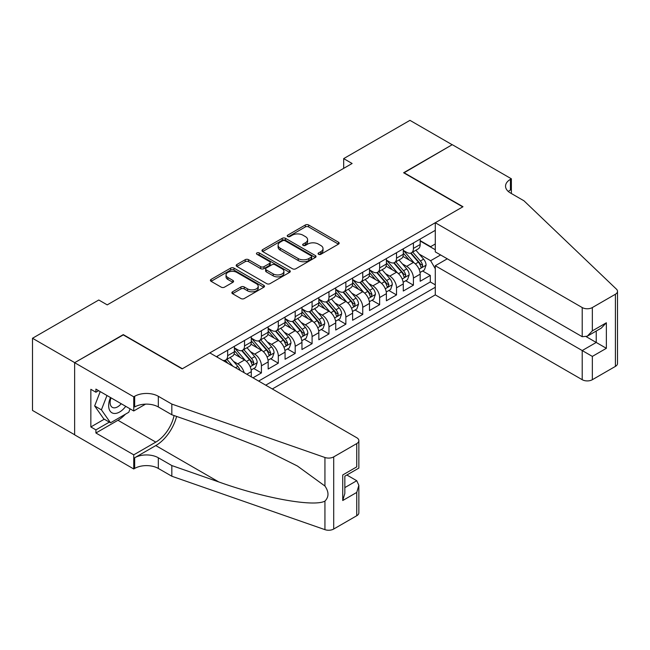 <?xml version="1.0" encoding="UTF-8"?>
<svg xmlns="http://www.w3.org/2000/svg" width="650" height="650" viewBox="0 0 650 650"><rect width="100%" height="100%" fill="white"/><g stroke="black" fill="none" stroke-linecap="round" stroke-linejoin="round"><path stroke-width="0.97" d="M318.549 254.296A1.641 0.951 0 0 0 320.873 254.296L338.488 244.132A2.348 1.357 0 0 0 339.17 243.173A2.348 1.357 0 0 0 338.488 242.214L308.644 224.989A2.348 1.357 0 0 0 305.329 224.989L287.714 235.154A1.641 0.951 0 0 0 287.235 235.828A1.641 0.951 0 0 0 287.714 236.494A1.641 0.951 0 0 0 290.038 236.494L292.321 235.178A7.499 4.331 0 0 1 302.924 235.178L305.411 236.616A7.499 4.331 0 0 1 307.613 239.679A7.499 4.331 0 0 1 305.411 242.743L303.136 244.059A1.641 0.951 0 0 0 302.656 244.725A1.641 0.951 0 0 0 303.136 245.399A1.641 0.951 0 0 0 305.459 245.399L307.734 244.083A7.499 4.331 0 0 1 318.346 244.083L320.832 245.513A7.499 4.331 0 0 1 323.026 248.576A7.499 4.331 0 0 1 320.832 251.639L318.549 252.956A1.641 0.951 0 0 0 318.069 253.63A1.641 0.951 0 0 0 318.549 254.296L318.549 252.956M232.562 291.793A2.348 1.357 0 0 0 231.871 292.752A2.348 1.357 0 0 0 232.562 293.702L240.931 298.537A2.348 1.357 0 0 0 244.246 298.537L263.803 287.243A2.348 1.357 0 0 0 264.493 286.284A2.348 1.357 0 0 0 263.803 285.334L233.967 268.101A2.348 1.357 0 0 0 230.653 268.101L211.088 279.394A2.348 1.357 0 0 0 210.405 280.353A2.348 1.357 0 0 0 211.088 281.312L221.203 287.146A2.348 1.357 0 0 0 224.518 287.146L232.887 282.319A2.348 1.357 0 0 0 233.578 281.361A2.348 1.357 0 0 0 232.887 280.402L227.874 277.509A6.272 3.624 0 0 1 226.037 274.95A6.272 3.624 0 0 1 229.913 271.602A6.272 3.624 0 0 1 236.746 272.382L256.384 283.725A6.272 3.624 0 0 1 258.221 286.284A6.272 3.624 0 0 1 254.353 289.632A6.272 3.624 0 0 1 247.52 288.852L244.246 286.959A2.348 1.357 0 0 0 240.931 286.959L232.562 291.793L232.562 293.702L240.931 288.909L240.931 286.959M123.272 334.904L74.718 362.643L32.5 338.268L32.5 410.426L74.636 434.753M123.272 334.612L182.382 368.737L462.727 206.879L403.618 172.754L452.173 144.722L409.955 120.347L343.671 158.616L343.671 168.366M32.5 338.268L98.784 299.999L107.234 304.874L352.113 163.491L343.671 158.616M292.484 268.775A2.348 1.357 0 0 0 295.799 268.775L315.364 257.481A2.348 1.357 0 0 0 316.046 256.523A2.348 1.357 0 0 0 315.364 255.564L285.521 238.339A2.348 1.357 0 0 0 282.206 238.339L262.649 249.632A2.348 1.357 0 0 0 261.958 250.591A2.348 1.357 0 0 0 262.649 251.55L292.484 268.775M257.579 254.654A1.641 0.951 0 0 1 259.244 254.881L259.244 252.931L289.583 270.449A2.348 1.357 0 0 1 290.274 271.408A2.348 1.357 0 0 1 289.583 272.366L270.026 283.652A2.348 1.357 0 0 1 266.703 283.652L236.868 266.427L236.868 264.517A2.348 1.357 0 0 0 236.186 265.468A2.348 1.357 0 0 0 236.868 266.427M236.868 264.517L245.237 259.683A2.348 1.357 0 0 1 248.552 259.683L260.658 266.671A2.348 1.357 0 0 0 263.973 266.671L269.523 263.461A2.348 1.357 0 0 0 270.213 262.502A2.348 1.357 0 0 0 269.523 261.544L256.929 254.272A1.641 0.951 0 0 1 256.449 253.606A1.641 0.951 0 0 1 257.457 252.728A1.641 0.951 0 0 1 259.244 252.931M252.98 377.804L261.422 372.929L253.736 368.493M250.429 351.666L254.67 354.112A9.555 5.517 60 0 1 261.422 365.812L268.174 361.912L268.174 369.029L278.314 363.179L270.627 358.743M267.312 341.916L271.554 344.362A9.555 5.517 60 0 1 278.314 356.062L285.066 352.162L285.066 359.279L295.197 353.429L287.511 348.993M284.204 332.166L288.446 334.612A9.555 5.517 60 0 1 295.197 346.312L301.957 342.412L301.957 349.529L312.089 343.679L304.403 339.243M301.088 322.416L305.329 324.862A9.555 5.517 60 0 1 312.089 336.562L318.841 332.662L318.841 339.779L328.973 333.929L321.287 329.493M317.98 312.666L322.221 315.112A9.555 5.517 60 0 1 328.973 326.812L335.733 322.912L335.733 330.029L345.865 324.179L338.179 319.743M334.864 302.916L339.105 305.362A9.555 5.517 60 0 1 345.865 317.062L352.617 313.162L352.617 320.279L362.749 314.429L355.071 309.993M351.756 293.166L355.997 295.612A9.555 5.517 60 0 1 362.749 307.312L369.509 303.412L369.509 310.529L379.641 304.679L371.954 300.243M368.648 283.416L372.881 285.862A9.555 5.517 60 0 1 379.641 297.562L386.392 293.662L386.392 300.779L396.524 294.929L388.846 290.493M385.531 273.666L389.773 276.112A9.555 5.517 60 0 1 396.524 287.812L403.284 283.912L403.284 291.029L413.416 285.179L413.416 278.062A9.555 5.517 -120 0 0 406.664 266.362L402.423 263.916M405.73 280.743L413.416 285.179M251.29 376.829L251.29 371.662A9.555 5.517 -120 0 0 244.53 359.962L234.089 353.933M244.14 372.702A9.555 5.517 60 0 0 237.778 363.862L233.537 361.416M268.174 361.912A9.555 5.517 -120 0 0 261.422 350.212L250.981 344.183M285.066 352.162A9.555 5.517 -120 0 0 278.314 340.462L267.865 334.433M301.957 342.412A9.555 5.517 -120 0 0 295.197 330.712L284.757 324.683M318.841 332.662A9.555 5.517 -120 0 0 312.089 320.962L301.641 314.933M335.733 322.912A9.555 5.517 -120 0 0 328.973 311.212L318.533 305.183M352.617 313.162A9.555 5.517 -120 0 0 345.865 301.462L335.416 295.433M369.509 303.412A9.555 5.517 -120 0 0 362.749 291.712L352.308 285.683M386.392 293.662A9.555 5.517 -120 0 0 379.641 281.962L369.192 275.933M403.284 283.912A9.555 5.517 -120 0 0 396.524 272.212L386.084 266.183M272.317 388.968L435.289 294.881L582.213 379.706L582.213 350.553L596.237 342.461L596.237 331.037M265.728 385.166L435.289 287.276M435.289 230.336L216.418 356.696M234.398 347.872L237.778 349.822A9.555 5.517 60 0 0 242.556 350.293L249.307 346.393A9.555 5.517 -120 0 0 251.29 342.022L251.29 336.562M251.29 338.122L254.67 340.072A9.555 5.517 60 0 0 259.439 340.543L266.199 336.643A9.555 5.517 -120 0 0 268.174 332.272L268.174 326.812M268.174 328.372L271.554 330.322A9.555 5.517 60 0 0 276.331 330.793L283.083 326.893A9.555 5.517 -120 0 0 285.066 322.522L285.066 317.062M285.066 318.622L288.446 320.572A9.555 5.517 60 0 0 293.223 321.043L299.975 317.143A9.555 5.517 -120 0 0 301.957 312.772L301.957 307.312M301.957 308.872L305.329 310.822A9.555 5.517 60 0 0 310.107 311.293L316.867 307.393A9.555 5.517 -120 0 0 318.841 303.022L318.841 297.562M318.841 299.122L322.221 301.072A9.555 5.517 60 0 0 326.999 301.543L333.751 297.643A9.555 5.517 -120 0 0 335.733 293.272L335.733 287.812M335.733 289.372L339.105 291.322A9.555 5.517 60 0 0 343.882 291.793L350.642 287.893A9.555 5.517 -120 0 0 352.617 283.522L352.617 278.062M352.617 279.622L355.997 281.572A9.555 5.517 60 0 0 360.774 282.043L367.526 278.143A9.555 5.517 -120 0 0 369.509 273.772L369.509 268.312M369.509 269.872L372.881 271.822A9.555 5.517 60 0 0 377.658 272.293L384.418 268.393A9.555 5.517 -120 0 0 386.392 264.022L386.392 258.562M386.392 260.122L389.773 262.072A9.555 5.517 60 0 0 394.55 262.543L401.302 258.643A9.555 5.517 -120 0 0 403.284 254.272L403.284 248.812M258.635 381.071L430.308 281.962L430.308 275.429L420.168 281.279L420.168 274.162A9.555 5.517 -120 0 0 413.416 262.462L402.976 256.433M403.284 250.372L406.664 252.322A9.555 5.517 -120 0 0 411.442 252.793A9.555 5.517 -120 0 0 413.416 248.422L413.416 242.962M411.442 252.793L418.194 248.893A9.555 5.517 -120 0 0 420.168 244.522L420.168 239.062M217.514 357.329L217.514 356.062M227.646 350.212L227.646 355.672A9.555 5.517 60 0 1 225.664 360.051A9.555 5.517 60 0 1 222.722 360.344M225.664 360.051L232.424 356.151A9.555 5.517 -120 0 0 234.398 351.772L234.398 346.312M244.53 340.462L244.53 345.922A9.555 5.517 60 0 1 242.556 350.293M261.422 330.712L261.422 336.172A9.555 5.517 60 0 1 259.439 340.543M278.314 320.962L278.314 326.422A9.555 5.517 60 0 1 276.331 330.793M295.197 311.212L295.197 316.672A9.555 5.517 60 0 1 293.223 321.043M312.089 301.462L312.089 306.922A9.555 5.517 60 0 1 310.107 311.293M328.973 291.712L328.973 297.172A9.555 5.517 60 0 1 326.999 301.543M345.865 281.962L345.865 287.422A9.555 5.517 60 0 1 343.882 291.793M362.749 272.212L362.749 277.672A9.555 5.517 60 0 1 360.774 282.043M379.641 262.462L379.641 267.922A9.555 5.517 60 0 1 377.658 272.293M396.524 252.712L396.524 258.172A9.555 5.517 60 0 1 394.55 262.543M396.524 287.812L396.524 294.929M379.641 297.562L379.641 304.679M362.749 307.312L362.749 314.429M345.865 317.062L345.865 324.179M328.973 326.812L328.973 333.929M312.089 336.562L312.089 343.679M295.197 346.312L295.197 353.429M278.314 356.062L278.314 363.179M261.422 365.812L261.422 372.929M435.289 268.751L430.641 260.707L419.307 254.158M430.641 260.707L440.611 254.954M420.168 241.012L435.289 249.738M420.168 240.622L430.641 246.667L435.289 243.986M422.622 270.993L430.308 275.429M430.308 281.962L435.289 284.838M319.207 254.532L320.832 253.589A7.499 4.331 0 0 0 323.026 250.526L323.026 248.576M307.613 239.679L307.613 241.629A7.499 4.331 0 0 1 305.411 244.693L303.794 245.627M338.455 244.148L308.644 226.939A2.348 1.357 0 0 0 305.329 226.939L288.373 236.73M315.331 257.498L285.521 240.289A2.348 1.357 0 0 0 282.206 240.289L262.673 251.566M311.22 257.197A1.641 0.951 0 0 0 311.699 256.523A1.641 0.951 0 0 0 311.22 255.856L285.025 240.727A1.641 0.951 0 0 0 282.701 240.727L280.296 242.117A7.499 4.331 0 0 0 278.102 245.18A7.499 4.331 0 0 0 280.296 248.243L298.204 258.578A7.499 4.331 0 0 0 308.815 258.578L311.22 257.197L311.22 259.147A1.641 0.951 0 0 0 311.699 258.473L311.699 256.523M278.102 245.18L278.102 247.13A7.499 4.331 0 0 0 280.296 250.193L280.296 248.243M311.22 259.147L308.815 260.528A7.499 4.331 0 0 1 298.204 260.528L280.296 250.193M236.901 266.443L245.237 261.633L245.237 259.683M270.213 262.502L270.213 264.452A2.348 1.357 0 0 1 269.523 265.411L263.973 268.621A2.348 1.357 0 0 1 260.658 268.621L248.552 261.633A2.348 1.357 0 0 0 245.237 261.633M259.244 254.881L289.551 272.382M273.211 273.918A6.272 3.624 0 0 0 280.044 274.706A6.272 3.624 0 0 0 283.92 271.359A6.272 3.624 0 0 0 282.084 268.799L275.161 264.802A2.348 1.357 0 0 0 271.846 264.802L266.289 268.011A2.348 1.357 0 0 0 265.606 268.962A2.348 1.357 0 0 0 266.289 269.921L273.211 273.918L273.211 275.868A6.272 3.624 0 0 0 280.044 276.656A6.272 3.624 0 0 0 283.92 273.309L283.92 271.359M265.606 268.962L265.606 270.912A2.348 1.357 0 0 0 266.289 271.871L266.289 269.921M273.211 275.868L266.289 271.871M258.221 286.284L258.221 288.234A6.272 3.624 0 0 1 254.353 291.582A6.272 3.624 0 0 1 247.52 290.802L244.246 288.909A2.348 1.357 0 0 0 240.931 288.909M226.037 274.95L226.037 276.9A6.272 3.624 0 0 0 227.874 279.459L227.874 277.509M232.863 282.336L227.874 279.459M263.778 287.259L233.967 270.051A2.348 1.357 0 0 0 230.653 270.051L211.12 281.328M420.03 272.488L424.393 269.969L426.083 265.094A6.329 3.656 -120 0 0 423.621 259.147L415.902 250.217M414.359 263.079L405.202 252.484A18.273 10.546 -120 0 0 403.284 250.477M409.338 260.106L404.219 254.182A15.169 8.759 -120 0 0 403.284 253.159M410.581 253.134L418.381 262.169A6.329 3.656 60 0 1 420.639 266.533L421.102 267.28L421.956 267.166L422.663 265.363A6.329 3.656 -120 0 0 420.412 260.999L412.693 252.07M411.036 252.988L419.421 262.697A3.226 1.861 60 0 1 420.233 263.957L422.663 265.363M110.508 397.548A15.527 8.962 120 0 0 114.156 413.457A15.527 8.962 120 0 0 125.734 406.331M111.036 397.849A10.627 6.134 120 0 0 112.328 407.355A10.627 6.134 120 0 0 113.888 407.834A10.627 6.134 120 0 0 121.217 403.723M130.089 408.85L128.757 412.279L110.524 422.801L103.772 418.901L94.656 405.933L100.214 391.601M110.524 422.801L101.408 409.833L106.974 395.501M94.656 405.933L101.408 409.833M447.281 258.806L435.289 265.728L592.345 356.403L592.345 379.706L615.404 366.397L615.404 294.247A7.166 4.136 0 0 0 617.5 291.322A7.166 4.136 0 0 0 616.468 289.185L523.949 200.785L510.437 192.985A16.721 9.652 180 0 1 505.546 186.16A16.721 9.652 180 0 1 510.437 179.335L511.371 178.799L452.262 144.674L403.877 172.9M435.289 265.728L435.289 294.881M403.877 172.607L462.987 206.732L435.289 222.731L582.213 307.556A7.166 4.136 0 0 0 592.345 307.556L615.404 294.247M511.371 178.799L511.371 192.936L510.859 193.229M435.289 222.731L435.289 251.883L582.213 336.708L582.213 307.556M617.5 291.322L617.5 363.472A7.166 4.136 180 0 1 615.404 366.397M592.345 379.706A7.166 4.136 180 0 1 582.213 379.706M508.332 191.498A16.721 9.652 180 0 1 510.437 190.011L510.437 179.335M586.267 336.708L606.369 348.311L592.345 356.403M592.345 307.556L592.345 330.858L587.283 336.204L582.213 336.708M592.345 330.858L606.369 322.766L601.299 328.112L587.283 336.204M209.828 352.893L356.752 437.726A7.166 4.136 -0 0 1 358.857 440.651A7.166 4.136 -0 0 1 356.752 443.576L333.702 456.885L333.702 529.035A7.166 4.136 180 0 1 324.935 529.653L171.827 476.239L158.316 468.439A16.721 9.652 -0 0 0 134.672 468.439L133.746 468.975L74.636 434.85L74.636 362.692L123.021 334.758L182.13 368.883L209.828 352.893M171.827 476.239L171.827 465.562L218.774 481.942C263.648 498.111 313.771 507.171 324.935 501.118C328.998 496.957 328.998 491.928 324.935 486.029L297.383 466.001L260.325 447.476L218.774 431.137L171.827 414.765L158.316 406.957A16.721 9.652 -0 0 0 134.672 406.957L134.672 396.281L133.746 396.817L74.636 362.692M171.827 414.765L171.827 404.081L158.316 396.281A16.721 9.652 -0 0 0 134.672 396.281M218.774 481.942L155.789 445.575L134.672 457.762A16.721 9.652 -0 0 1 158.316 457.762L171.827 465.562M356.752 515.726L356.752 492.424L358.857 485.363L358.857 512.801A7.166 4.136 180 0 1 356.752 515.726L333.702 529.035M324.935 486.029L324.935 457.494L171.827 404.081M125.401 414.221A26.869 15.511 -60 0 1 117.959 420.274L95.916 432.997L95.916 429.878L109.346 422.118M98.621 390.674L95.916 392.234L90.846 389.309L90.846 426.952L95.916 429.878M95.916 392.234L95.916 389.114L133.746 410.963L133.746 396.817M133.746 468.975L133.746 454.837L155.789 442.114A26.869 15.511 120 0 0 174.078 415.545M95.916 432.997L133.746 454.837M346.864 475.012L356.752 480.724L358.857 485.363M155.789 445.575A31.111 17.964 120 0 0 176.589 416.423M145.543 404.146L133.746 410.963M324.935 457.494A7.166 4.136 -0 0 0 333.702 456.885M90.846 426.952L104.276 419.193M356.752 492.424L342.737 500.516L344.841 493.456L344.841 476.182L358.857 468.089L358.857 440.651M342.737 500.516L342.737 474.971C345.475 476.548 345.475 476.548 342.737 474.971L356.752 466.879C359.491 468.455 359.491 468.455 356.752 466.879L356.752 443.576M403.138 282.238L407.509 279.719L409.191 274.844A6.329 3.656 -120 0 0 406.729 268.897L399.011 259.967M397.467 272.829L388.318 262.234A18.273 10.546 -120 0 0 386.392 260.227M392.446 269.856L387.327 263.933A15.169 8.759 -120 0 0 386.392 262.909M393.689 262.884L401.497 271.919A6.329 3.656 60 0 1 403.748 276.283L404.211 277.03L405.064 276.916L405.779 275.113A6.329 3.656 -120 0 0 403.52 270.749L395.801 261.82M394.152 262.738L402.537 272.447A3.226 1.861 60 0 1 403.349 273.707L405.779 275.113M386.254 291.988L390.618 289.469L392.308 284.594A6.329 3.656 -120 0 0 389.838 278.647L382.127 269.717M380.575 282.579L371.426 271.984A18.273 10.546 -120 0 0 369.509 269.977M375.562 279.606L370.443 273.683A15.169 8.759 -120 0 0 369.509 272.659M376.797 272.634L384.605 281.678A6.329 3.656 60 0 1 386.864 286.033L387.319 286.78L388.18 286.666L388.887 284.863A6.329 3.656 -120 0 0 386.628 280.499L378.918 271.57M377.26 272.488L385.645 282.197A3.226 1.861 60 0 1 386.457 283.457L388.887 284.863M369.363 301.738L373.726 299.219L375.416 294.344A6.329 3.656 -120 0 0 372.954 288.405L365.235 279.467M363.691 292.329L354.543 281.734A18.273 10.546 -120 0 0 352.617 279.727M358.67 289.356L353.551 283.433A15.169 8.759 -120 0 0 352.617 282.409M359.913 282.384L367.713 291.428A6.329 3.656 60 0 1 369.972 295.783L370.435 296.538L371.288 296.416L372.003 294.613A6.329 3.656 -120 0 0 369.744 290.257L362.026 281.32M360.368 282.238L368.761 291.947A3.226 1.861 60 0 1 369.574 293.207L372.003 294.613M352.479 311.488L356.842 308.969L358.532 304.094A6.329 3.656 -120 0 0 356.062 298.155L348.351 289.217M346.799 302.079L337.651 291.484A18.273 10.546 -120 0 0 335.733 289.477M341.786 299.106L336.668 293.183A15.169 8.759 -120 0 0 335.733 292.159M343.021 292.134L350.829 301.178A6.329 3.656 60 0 1 353.088 305.533L353.543 306.288L354.404 306.166L355.111 304.363A6.329 3.656 -120 0 0 352.852 300.007L345.142 291.07M343.484 291.988L351.869 301.697A3.226 1.861 60 0 1 352.682 302.965L355.111 304.363M335.587 321.238L339.95 318.719L341.64 313.844A6.329 3.656 -120 0 0 339.178 307.905L331.459 298.967M329.916 311.829L320.759 301.234A18.273 10.546 -120 0 0 318.841 299.227M324.894 308.856L319.776 302.933A15.169 8.759 -120 0 0 318.841 301.909M326.137 301.884L333.938 310.928A6.329 3.656 60 0 1 336.196 315.283L336.659 316.038L337.512 315.916L338.227 314.113A6.329 3.656 -120 0 0 335.969 309.757L328.25 300.82M326.592 301.738L334.977 311.447A3.226 1.861 60 0 1 335.79 312.715L338.227 314.113M318.703 330.988L323.066 328.469L324.748 323.594A6.329 3.656 -120 0 0 322.286 317.655L314.567 308.717M313.024 321.579L303.875 310.984A18.273 10.546 -120 0 0 301.957 308.977M308.002 318.606L302.892 312.683A15.169 8.759 -120 0 0 301.957 311.659M309.246 311.642L317.054 320.678A6.329 3.656 60 0 1 319.312 325.033L319.767 325.788L320.621 325.666L321.336 323.863A6.329 3.656 -120 0 0 319.077 319.507L311.366 310.57M309.709 311.488L318.094 321.197A3.226 1.861 60 0 1 318.906 322.465L321.336 323.863M301.811 340.738L306.174 338.219L307.864 333.344A6.329 3.656 -120 0 0 305.402 327.405L297.684 318.467M296.14 331.329L286.983 320.734A18.273 10.546 -120 0 0 285.066 318.727M291.119 328.356L286 322.433A15.169 8.759 -120 0 0 285.066 321.409M292.362 321.392L300.162 330.428A6.329 3.656 60 0 1 302.421 334.783L302.884 335.538L303.737 335.416L304.444 333.613A6.329 3.656 -120 0 0 302.193 329.257L294.474 320.32M292.817 321.238L301.202 330.947A3.226 1.861 60 0 1 302.014 332.215L304.444 333.613M284.919 350.488L289.291 347.969L290.973 343.094A6.329 3.656 -120 0 0 288.511 337.155L280.792 328.217M279.248 341.079L270.099 330.484A18.273 10.546 -120 0 0 268.174 328.477M274.227 338.106L269.108 332.183A15.169 8.759 -120 0 0 268.174 331.167M275.47 331.142L283.278 340.178A6.329 3.656 60 0 1 285.529 344.533L285.992 345.288L286.845 345.166L287.56 343.363A6.329 3.656 -120 0 0 285.301 339.007L277.582 330.07M275.933 330.988L284.318 340.697A3.226 1.861 60 0 1 285.131 341.965L287.56 343.363M268.036 360.238L272.399 357.719L274.089 352.844A6.329 3.656 -120 0 0 271.619 346.905L263.908 337.967M262.356 350.829L253.207 340.234A18.273 10.546 -120 0 0 251.29 338.227M257.343 347.856L252.224 341.933A15.169 8.759 -120 0 0 251.29 340.917M258.586 340.892L266.386 349.928A6.329 3.656 60 0 1 268.645 354.283L269.1 355.038L269.961 354.916L270.668 353.113A6.329 3.656 -120 0 0 268.418 348.757L260.699 339.82M259.041 340.746L267.426 350.456A3.226 1.861 60 0 1 268.239 351.715L270.668 353.113M251.144 369.988L255.507 367.469L257.197 362.594A6.329 3.656 -120 0 0 254.735 356.655L247.016 347.717M245.472 360.579L236.324 349.984A18.273 10.546 -120 0 0 234.398 347.977M240.451 357.606L235.332 351.683A15.169 8.759 -120 0 0 234.398 350.667M241.694 350.642L249.502 359.678A6.329 3.656 60 0 1 251.753 364.041L252.216 364.788L253.069 364.666L253.784 362.863A6.329 3.656 -120 0 0 251.526 358.507L243.807 349.57M242.149 350.496L250.543 360.206A3.226 1.861 60 0 1 251.355 361.465L253.784 362.863M239.98 370.305A6.329 3.656 -120 0 0 237.843 366.405L230.132 357.467M232.846 366.186L226.923 359.32M225.266 360.246L227.963 363.366M224.803 360.392L226.793 362.684M237.778 363.862L244.53 359.962M254.67 354.112L261.422 350.212M271.554 344.362L278.314 340.462M288.446 334.612L295.197 330.712M305.329 324.862L312.089 320.962M322.221 315.112L328.973 311.212M339.105 305.362L345.865 301.462M355.997 295.612L362.749 291.712M372.881 285.862L379.641 281.962M389.773 276.112L396.524 272.212M406.664 266.362L413.416 262.462M413.416 248.422L420.168 244.522M227.646 355.672L234.398 351.772M244.53 345.922L251.29 342.022M261.422 336.172L268.174 332.272M278.314 326.422L285.066 322.522M295.197 316.672L301.957 312.772M312.089 306.922L318.841 303.022M328.973 297.172L335.733 293.272M345.865 287.422L352.617 283.522M362.749 277.672L369.509 273.772M379.641 267.922L386.392 264.022M396.524 258.172L403.284 254.272M413.416 278.062L420.168 274.162M246.813 374.246L251.29 371.662M320.832 253.589L320.832 251.639M303.136 245.399L303.136 244.059M305.411 244.693L305.411 242.743M287.714 236.494L287.714 235.154M305.329 226.939L305.329 224.989M308.644 226.939L308.644 224.989M338.488 244.132L338.488 242.214M262.649 251.55L262.649 249.632M282.206 240.289L282.206 238.339M285.521 240.289L285.521 238.339M315.364 257.481L315.364 255.564M298.204 260.528L298.204 258.578M308.815 260.528L308.815 258.578M248.552 261.633L248.552 259.683M260.658 268.621L260.658 266.671M263.973 268.621L263.973 266.671M269.523 265.411L269.523 263.461M289.583 272.366L289.583 270.449M244.246 288.909L244.246 286.959M247.52 290.802L247.52 288.852M232.887 282.319L232.887 280.402M211.088 281.312L211.088 279.394M230.653 270.051L230.653 268.101M233.967 270.051L233.967 268.101M263.803 287.243L263.803 285.334M419.063 269.246L426.043 265.216M405.202 252.484L406.071 251.981M420.412 260.999L423.621 259.147M415.366 263.916L418.381 262.169M606.369 322.766L606.369 348.311M158.316 406.957L158.316 396.281M158.316 457.762L158.316 468.439M324.935 529.653L324.935 501.118M134.672 457.762L134.672 468.439M117.959 420.274L155.789 442.114M344.841 487.606L356.752 480.724M402.179 278.996L409.151 274.966M388.318 262.234L389.188 261.731M403.52 270.749L406.729 268.897M398.474 273.666L401.497 271.919M385.287 288.746L392.267 284.716M371.426 271.984L372.296 271.481M386.628 280.499L389.838 278.647M381.591 283.416L384.605 281.678M368.404 298.496L375.375 294.466M354.543 281.734L355.412 281.231M369.744 290.257L372.954 288.405M364.699 293.166L367.713 291.428M351.512 308.246L358.491 304.216M337.651 291.484L338.52 290.981M352.852 300.007L356.062 298.155M347.807 302.916L350.829 301.178M334.62 317.996L341.599 313.966M320.759 301.234L321.628 300.731M335.969 309.757L339.178 307.905M330.923 312.666L333.938 310.928M317.736 327.746L324.707 323.716M303.875 310.984L304.744 310.481M319.077 319.507L322.286 317.655M314.031 322.416L317.054 320.678M300.844 337.496L307.824 333.466M286.983 320.734L287.852 320.231M302.193 329.257L305.402 327.405M297.148 332.166L300.162 330.428M283.961 347.246L290.932 343.216M270.099 330.484L270.969 329.981M285.301 339.007L288.511 337.155M280.256 341.916L283.278 340.178M267.069 356.996L274.048 352.966M253.207 340.234L254.077 339.731M268.418 348.757L271.619 346.905M263.372 351.666L266.386 349.928M250.185 366.746L257.156 362.716M236.324 349.984L237.193 349.481M251.526 358.507L254.735 356.655M246.48 361.416L249.502 359.678M235.536 367.738L237.843 366.405"/></g></svg>
